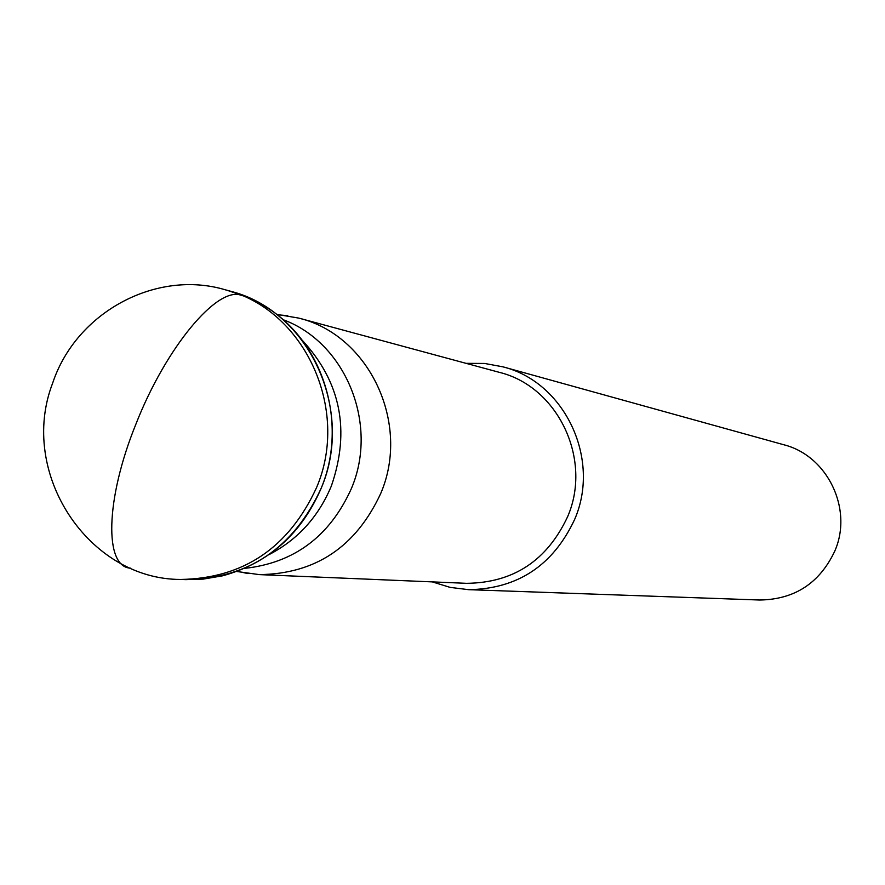 <?xml version="1.0" encoding="UTF-8"?>
<svg xmlns="http://www.w3.org/2000/svg" width="885" height="885" viewBox="0 0 885 885"><rect width="100%" height="100%" fill="white"/><g stroke="black" fill="none" stroke-linecap="round" stroke-linejoin="round"><path stroke-width="1.33" d="M225.387 289.826L230.388 291.22C308.765 310.547 355.018 409.744 321.133 488.365C293.433 548.147 248.353 578.569 185.894 579.631L180.706 579.454C243.408 578.381 288.665 547.826 316.465 487.801C350.493 408.837 304.064 309.23 225.387 289.826C156.756 269.228 76.376 311.675 52.646 383.116C17.866 473.232 88.81 579.575 180.706 579.454M268.885 554.696C297.592 539.828 318.412 516.951 331.322 486.097C350.515 430.453 340.747 381.756 302.006 340.006M183.306 579.52L203.119 579.122L222.755 575.781C268.542 563.114 301.342 533.976 321.133 488.365C348.767 422.742 322.826 340.305 264.372 306L246.661 296.895L227.887 290.545M282.89 319.607C345.57 342.373 379.001 424.003 351.367 488.608C329.806 536.365 294.185 562.96 244.514 568.391M236.76 571.489L259.239 574.608C315.359 573.978 355.836 546.974 380.683 493.576C410.972 423.484 369.211 335.006 298.809 318.113L276.441 314.308M298.809 318.113L499.118 372.286C557.838 386.413 592.662 459.238 567.584 516.785C547.019 560.648 513.344 582.828 466.561 583.326L259.239 574.608M432.311 581.887L450.122 587.386L468.619 589.675C517.747 588.879 553.103 565.438 574.675 519.362C601.07 458.784 564.685 382.132 503.001 366.855L484.659 363.458L466.03 363.337M503.001 366.855L783.69 444.724C827.497 455.631 853.317 509.063 834.765 551.145C819.61 583.182 794.597 599.477 759.728 600.019L468.619 589.675M130.703 568.181C104.043 567.318 105.293 499.472 135.859 424.269C165.794 347.617 217.09 286.242 241.052 295.247L245.997 296.619M237.412 571.256L247.966 573.602M276.994 314.739L287.758 315.68"/></g></svg>
